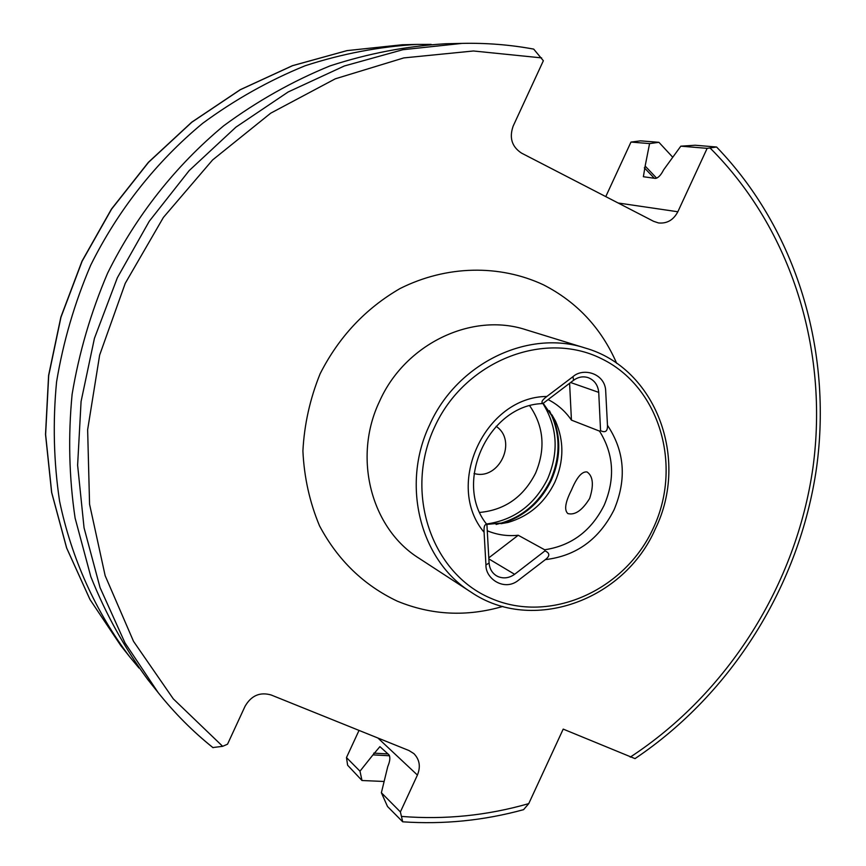 <?xml version="1.0" encoding="UTF-8"?>
<svg xmlns="http://www.w3.org/2000/svg" width="866" height="866" viewBox="0 0 866 866"><rect width="100%" height="100%" fill="white"/><g stroke="black" fill="none" stroke-linecap="round" stroke-linejoin="round"><path stroke-width="1.3" d="M485.913 523.432L486.93 524.839L489.095 563.03C489.561 568.637 491.975 572.87 496.348 575.706L498.08 576.615C503.72 578.845 509.24 578.077 514.62 574.299L544.995 550.863L544.649 549.769C571.419 545.764 591.262 530.923 604.165 505.235C615.369 478.768 613.821 454.055 599.51 431.106L571.441 420.118C565.336 411.253 557.552 404.4 548.113 399.583M571.517 489.961C576.81 477.263 581.984 471.266 587.029 471.959L587.105 471.992C593.102 476.257 593.957 485.079 589.659 498.448C582.288 510.345 575.035 515.389 567.923 513.581L567.815 513.527C564.037 510.074 565.271 502.215 571.517 489.961M486.714 524.406L508.093 522.425C529.18 516.233 544.779 502.81 554.879 482.167C563.961 461.383 564.177 441.043 555.528 421.147L543.198 403.296M486.93 524.839C484.7 523.822 483.758 526.29 484.083 532.254L485.945 564.935C485.415 578.51 503.482 590.904 517.175 581.216L545.364 559.62C550.051 556.004 549.932 553.082 544.995 550.863M488.803 557.845L518.225 535.253L544.649 549.769M518.225 535.253C507.433 536.357 497.116 534.863 487.266 530.761M600.56 430.683C605.421 433.032 607.726 431.236 607.467 425.293L605.626 389.732C604.035 373.094 582.937 367.509 572.967 376.678L546.847 396.466C542.094 400.081 540.828 402.398 543.058 403.415L573.573 380.282C578.207 376.959 583.056 376.06 588.101 377.619C594.422 380.12 597.962 385.034 598.731 392.374L600.56 430.683L599.51 431.106M541.337 403.534L543.058 403.415M139.015 668.054L129.954 657.142C95.845 612.165 71.694 559.035 59.57 501.143C53.703 461.903 52.707 422.143 56.571 381.852C63.229 341.756 74.606 302.873 90.692 265.223C117.938 210.211 156.194 161.801 202.601 123.373C234.816 99.677 269.001 80.473 305.157 65.751C341.994 53.757 379.221 46.656 416.871 44.415L431.16 44.393M147.815 679.604C124.682 648.233 105.684 613.918 90.822 576.669L75.104 518.074C69.064 477.372 68.068 436.107 72.116 394.279C79.055 352.646 90.887 312.269 107.611 273.147C135.908 215.991 175.614 165.687 223.731 125.765C257.137 101.138 292.556 81.188 330 65.903C368.126 53.454 406.652 46.082 445.568 43.765L462.087 43.387C486.324 42.856 510.128 44.761 533.499 49.081L533.694 49.102C510.258 44.761 486.389 42.856 462.087 43.387L402.831 49.719L344.311 65.989L288.151 91.98L235.92 127.14L189.167 170.613L149.255 221.274L117.365 277.726L94.426 338.357L81.079 401.456L77.615 465.204L84.056 527.827L100.055 587.613L125.029 642.973L158.11 692.54L147.815 679.604M474.038 473.486C499.108 480.955 517.911 440.805 496.131 426.332M383.941 781.468L361.999 780.515L347.623 765.23L346.476 757.566L359.033 730.406M389.527 755.769L372.965 754.881L359.985 771.195L361.999 780.515M213.036 747.704C192.869 731.553 174.564 713.162 158.11 692.54C174.521 713.119 192.782 731.456 212.884 747.553L222.659 746.319L227.531 744.197L245.078 706.234C251.292 695.55 259.973 691.793 271.112 694.976L409.001 750.551L413.883 753.615C419.62 759.547 420.8 766.691 417.423 775.07L400.384 811.929L402.712 821.812L387.513 806.506L381.376 792.747L387.752 766.605C390.068 761.084 390.458 757.144 388.921 754.773L379.914 746.644L372.965 754.881M402.712 821.812C443.598 824.594 483.888 820.546 523.573 809.667L528.747 803.626L563.203 729.107L635.016 758.616C732.192 693.352 799.686 584.702 816.519 468.051C832.605 351.412 796.817 230.237 716.604 147.036M618.107 202.99L677.84 211.759C673.467 220.018 667.026 223.753 658.528 222.952L653.646 221.339L521.527 153.109C511.849 146.744 509.067 137.726 513.181 126.057L543.361 60.739L533.694 49.102M658.929 142.316L649.576 143.594L630.978 142.067L640.494 140.844L658.929 142.316L672.622 157.114M680.817 146.17L695.192 145.239L716.583 147.014L707.154 148.346L680.817 146.17L663.594 169.877C660.899 175.213 658.149 178.06 655.356 178.407L643.373 176.729L645.148 166.055L656.655 178.179M645.148 166.055L649.576 143.594M677.84 211.759L707.154 148.346M630.978 142.067L605.767 196.614M346.476 757.566L359.985 771.195M381.376 792.747L400.384 811.929M569.601 383.292L571.441 420.118M585.2 348.024L526.008 329.773C471.981 311.89 405.05 343.824 379.579 401.272C352.57 457.465 371.081 528.433 419.014 558.256L470.931 592.063C532.038 633.869 624.224 600.701 655.356 528.855C689.672 459.067 655.952 368.082 585.2 348.024C528.076 329.08 456.912 363.363 429.666 424.795C400.785 484.884 420.226 560.54 470.931 592.063M502.832 606.427C466.655 616.993 431.463 615.228 397.234 601.134C363.644 585.145 337.751 560.064 319.543 525.879C309.682 502.302 304.139 477.339 302.905 450.991C304.28 424.459 310.028 398.696 320.139 373.733C338.833 336.95 365.474 308.545 400.081 288.519C446.477 265.256 499.444 264.26 543.437 284.817C576.962 302.007 601.383 328.182 616.689 363.352M488.868 558.916L514.62 574.299M508.093 522.425L500.938 523.703C523.627 517.045 540.395 502.626 551.241 480.435C561.006 458.103 561.233 436.226 551.923 414.825L555.528 421.147M496.121 524.439C520.683 518.604 538.814 503.828 550.527 480.1C560.897 456.122 560.529 432.978 549.412 410.668M486.476 524.017C514.068 520.098 534.463 505.019 547.669 478.768C559.014 451.987 557.412 426.895 542.863 403.459M479.829 512.423C504.91 510.009 523.497 496.922 535.567 473.161C545.753 448.848 543.816 426.418 529.754 405.851M653.397 527.957C682.787 465.507 659.556 386.68 601.48 358.697C543.88 329.762 464.447 361.263 434.57 427.068C403.816 492.462 431.344 573.238 490.741 598.254C549.715 624.245 624.841 590.796 653.397 527.957M545.364 559.62C576.236 555.95 599.131 539.345 614.059 509.814C626.887 479.331 624.689 451.154 607.467 425.293M546.847 396.466C484.982 396.693 444.128 485.09 484.083 532.254M388.022 753.929L373.776 753.139M528.747 803.626C487.136 815.566 444.875 819.842 401.965 816.454M120.894 645.744L90.01 599.543L66.693 548.059L51.711 492.581L45.617 434.548L48.702 375.552L60.966 317.227L82.129 261.207L111.606 209.085L148.551 162.321L191.895 122.171L240.369 89.696L292.578 65.675L347.05 50.618L402.311 44.751L346.963 50.618L292.427 65.686L240.196 89.718L191.711 122.193L148.378 162.321L111.454 209.063L81.999 261.153L60.858 317.129L48.593 375.422L45.519 434.396L51.614 492.429L66.606 547.94L89.956 599.467L120.894 645.744L129.954 657.142M222.659 746.319L173.276 698.851L133.516 641.338L105.154 575.684L89.566 504.239L87.639 429.731L99.644 355.092L125.234 283.344L163.403 217.42L212.592 159.961L270.701 113.186L335.315 78.806L403.794 57.914L473.453 50.986L541.651 57.892M644.336 167.809L654.328 178.288M710.142 148.064C791.816 229.587 828.849 350.698 812.979 467.467C796.395 584.247 728.176 692.995 630.253 757.122M417.423 775.07L377.901 738.016M485.945 564.935L489.095 563.03M570.629 382.523L598.731 392.374M573.573 380.282L572.967 376.678M486.378 523.876C453.243 482.156 488.673 405.494 541.997 403.61M416.871 44.415L402.311 44.751"/></g></svg>

